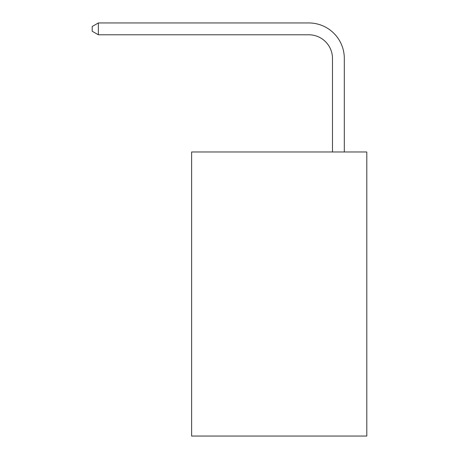 <?xml version="1.0" encoding="UTF-8"?>
<svg xmlns="http://www.w3.org/2000/svg" width="459" height="459" viewBox="0 0 459 459"><rect width="100%" height="100%" fill="white"/><g stroke="black" fill="none" stroke-linecap="round" stroke-linejoin="round"><path stroke-width="0.69" d="M366.804 151.969L366.804 436.05L191.621 436.05L191.621 151.969L366.804 151.969M332.477 151.969L332.477 58.459A23.673 23.673 0 0 0 308.804 34.786L98.352 34.786L92.196 31.235L92.196 26.502L98.352 22.95L308.804 22.95A35.509 35.509 0 0 1 344.313 58.459L344.313 151.969M332.477 58.459A23.673 23.673 0 0 0 308.804 34.786A23.673 23.673 0 0 1 332.477 58.459A23.673 23.673 0 0 0 308.804 34.786A23.673 23.673 0 0 1 332.477 58.459A23.673 23.673 0 0 0 308.804 34.786A23.673 23.673 0 0 1 332.477 58.459A23.673 23.673 0 0 0 308.804 34.786A23.673 23.673 0 0 1 332.477 58.459A23.673 23.673 0 0 0 308.804 34.786A23.673 23.673 0 0 1 332.477 58.459A23.673 23.673 0 0 0 308.804 34.786A23.673 23.673 0 0 1 332.477 58.459A23.673 23.673 0 0 0 308.804 34.786A23.673 23.673 0 0 1 332.477 58.459A23.673 23.673 0 0 0 308.804 34.786A23.673 23.673 0 0 1 332.477 58.459A23.673 23.673 0 0 0 308.804 34.786A23.673 23.673 0 0 1 332.477 58.459A23.673 23.673 0 0 0 308.804 34.786A23.673 23.673 0 0 1 332.477 58.459A23.673 23.673 0 0 0 308.804 34.786A23.673 23.673 0 0 1 332.477 58.459A23.673 23.673 0 0 0 308.804 34.786A23.673 23.673 0 0 1 332.477 58.459A23.673 23.673 0 0 0 308.804 34.786A23.673 23.673 0 0 1 332.477 58.459A23.673 23.673 0 0 0 308.804 34.786A23.673 23.673 0 0 1 332.477 58.459A23.673 23.673 0 0 0 308.804 34.786M98.352 34.786L98.352 22.95L308.804 22.95"/></g></svg>
